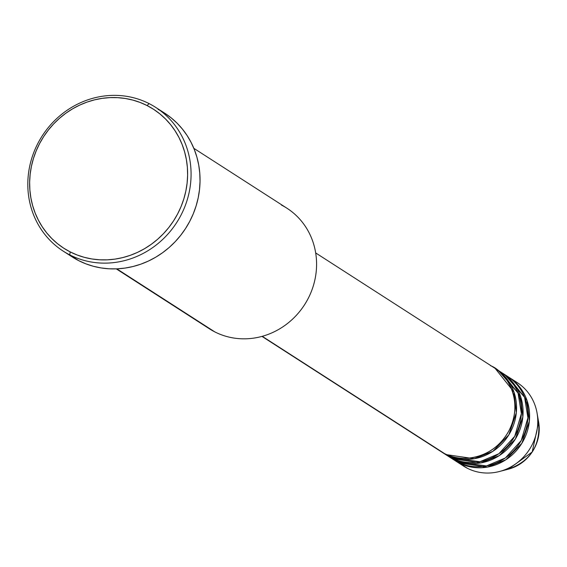 <?xml version="1.0" encoding="UTF-8"?>
<svg xmlns="http://www.w3.org/2000/svg" width="567" height="567" viewBox="0 0 567 567"><rect width="100%" height="100%" fill="white"/><g stroke="black" fill="none" stroke-linecap="round" stroke-linejoin="round"><path stroke-width="0.85" d="M519.691 396.049L520.584 396.524M513.426 380.429A49.62 46.451 122.8 0 1 537.048 412.989L538.65 422.188L532.193 451.991L508.422 469.164A39.825 37.28 -57.2 0 0 538.65 422.188C540.507 445.52 530.428 461.184 508.422 469.164L499.392 471.517A49.62 46.451 122.8 0 1 467.321 468.25A49.62 46.451 -57.2 0 0 530.655 447.476A49.62 46.451 -57.2 0 0 517.217 382.605L509.067 377.36A49.62 46.451 122.8 0 1 522.498 442.225A49.62 46.451 122.8 0 1 459.164 462.998L454.557 460.284A49.62 46.451 122.8 0 0 455.365 460.815L463.522 466.067A49.62 46.451 -57.2 0 0 467.321 468.25L459.164 462.998L467.321 468.25A49.62 46.451 122.8 0 1 459.965 463.515M484.714 467.492L482.687 466.542M437.129 448.823L444.478 453.55A49.62 46.451 -57.2 0 0 507.819 432.777A49.62 46.451 -57.2 0 0 494.381 367.912L315.677 252.932M496.012 368.961A49.62 46.451 122.8 0 0 495.189 368.444L513.964 392.045L516.317 412.733L508.847 434.839L492.851 451.346L474.246 458.724L446.109 454.599L441.509 451.885A49.62 46.451 122.8 0 0 442.317 452.423L447.207 455.57A49.62 46.451 -57.2 0 0 451.006 457.753A49.62 46.451 -57.2 0 0 514.34 436.98A49.62 46.451 -57.2 0 0 500.909 372.108L496.012 368.961A49.62 46.451 122.8 0 1 509.449 433.833A49.62 46.451 122.8 0 1 446.109 454.599L451.006 457.753L446.109 454.599A49.62 46.451 122.8 0 1 442.317 452.423M444.039 453.324L451.006 457.753L479.88 461.736L498.875 453.735L514.737 436.285L521.385 413.577L518.047 393.009L498.407 370.62M502.539 373.157A49.62 46.451 122.8 0 0 501.717 372.647L520.492 396.248L522.845 416.936L515.375 439.035L499.378 455.549L480.773 462.92L452.636 458.802L448.029 456.088A49.62 46.451 122.8 0 0 448.837 456.619L453.735 459.766A49.62 46.451 -57.2 0 0 457.534 461.949A49.62 46.451 -57.2 0 0 520.867 441.176A49.62 46.451 -57.2 0 0 507.43 376.311L502.539 373.157A49.62 46.451 122.8 0 1 515.97 438.029A49.62 46.451 122.8 0 1 452.636 458.802L457.534 461.949L452.636 458.802A49.62 46.451 122.8 0 1 448.837 456.619M281.409 205.041A71.676 67.09 122.8 0 1 307.931 298.937A71.676 67.09 122.8 0 1 214.808 331.893A71.676 67.09 -57.2 0 0 306.3 301.892A71.676 67.09 -57.2 0 0 286.895 208.188L193.829 148.32M63.199 251.124L72.172 256.894A85.461 79.997 -57.2 0 0 78.714 260.65L69.741 254.874A85.461 79.997 122.8 0 1 63.199 251.124A85.461 79.997 122.8 0 1 40.066 139.404A85.461 79.997 122.8 0 1 149.142 103.626L147.051 105.54A82.704 77.417 122.8 0 1 177.648 213.879A82.704 77.417 122.8 0 1 70.202 251.911L69.741 254.874A85.461 79.997 -57.2 0 0 180.767 215.58A85.461 79.997 -57.2 0 0 149.142 103.626A85.461 79.997 122.8 0 1 155.684 107.383A85.461 79.997 122.8 0 1 178.818 219.103A85.461 79.997 122.8 0 1 69.741 254.874L78.714 260.65A85.461 79.997 -57.2 0 0 187.79 224.872A85.461 79.997 -57.2 0 0 164.657 113.152L155.684 107.383M262.259 336.316L444.478 453.55L262.259 336.316M116.823 268.85L214.808 331.893L116.823 268.85M160.064 110.43A85.461 79.997 -57.2 0 0 158.115 109.403M537.048 412.989A49.62 46.451 122.8 0 1 499.392 471.517M455.365 460.815A49.62 46.451 122.8 0 0 459.164 462.998L487.301 467.123L505.899 459.745L521.895 443.231L529.365 421.132L527.019 400.444L508.245 376.842A49.62 46.451 122.8 0 1 509.067 377.36M147.051 105.54L140.099 102.45L132.841 100.09L125.357 98.488L117.709 97.659L109.97 97.609L102.223 98.346L94.54 99.849L86.985 102.117L79.642 105.122L72.576 108.836L65.864 113.223L59.556 118.241L53.723 123.84L48.422 129.971L43.694 136.569L39.598 143.571L36.168 150.914L33.432 158.526L31.419 166.329L30.15 174.253L29.64 182.22L29.888 190.158L30.894 197.975L32.645 205.615L35.133 212.994L38.329 220.046L42.199 226.694L46.714 232.888L51.824 238.551L57.473 243.647L63.624 248.112L70.202 251.911L77.155 255.001L84.405 257.361L91.897 258.963L99.544 259.792L107.276 259.842L115.03 259.112L122.713 257.602L130.268 255.334L137.611 252.329L144.67 248.615L151.389 244.228L157.697 239.21L163.523 233.611L168.831 227.487L173.552 220.889L177.648 213.879L181.086 206.537L183.821 198.932L185.834 191.122L187.103 183.198L187.613 175.231L187.365 167.3L186.359 159.476L184.601 151.836L182.113 144.457L178.924 137.405L175.047 130.757L170.539 124.57L165.429 118.9L159.774 113.804L153.629 109.339L147.051 105.54L149.142 103.626A85.461 79.997 -57.2 0 0 38.117 142.927A85.461 79.997 -57.2 0 0 69.741 254.874L70.202 251.911A82.704 77.417 122.8 0 1 39.598 143.571A82.704 77.417 122.8 0 1 147.051 105.54M164.919 113.322L171.269 117.943L177.11 123.202L182.39 129.056L187.053 135.456L191.051 142.331L194.353 149.61L196.926 157.236L198.741 165.132L199.775 173.219L200.038 181.412L199.506 189.647L198.195 197.833L196.118 205.899L193.29 213.766L189.739 221.35L185.508 228.586L180.625 235.404L175.146 241.74L169.115 247.524L162.601 252.712L155.663 257.241L148.363 261.082L140.772 264.187L132.976 266.525L125.031 268.085L117.022 268.843L109.027 268.793L101.124 267.936L93.392 266.284L85.893 263.846L78.714 260.65L71.91 256.723M116.27 268.871L209.329 328.747A71.676 67.09 -57.2 0 0 214.808 331.893A71.676 67.09 122.8 0 1 204.191 325.061M261.975 336.394L440.687 451.375A49.62 46.451 -57.2 0 0 444.478 453.55C455.67 461.488 491.32 462.948 508.946 430.736C525.446 397.949 503.624 370.138 490.583 365.729M517.054 388.593L513.773 384.844M507.373 379.557L506.756 379.153M457.534 461.949L486.408 465.939L505.403 457.938L521.264 440.488L527.912 417.773L524.574 397.205L504.935 374.815M469.037 463.445L464.175 462.006M507.274 380.684L510.598 384.511M462.509 459.249L457.654 457.81"/></g></svg>
